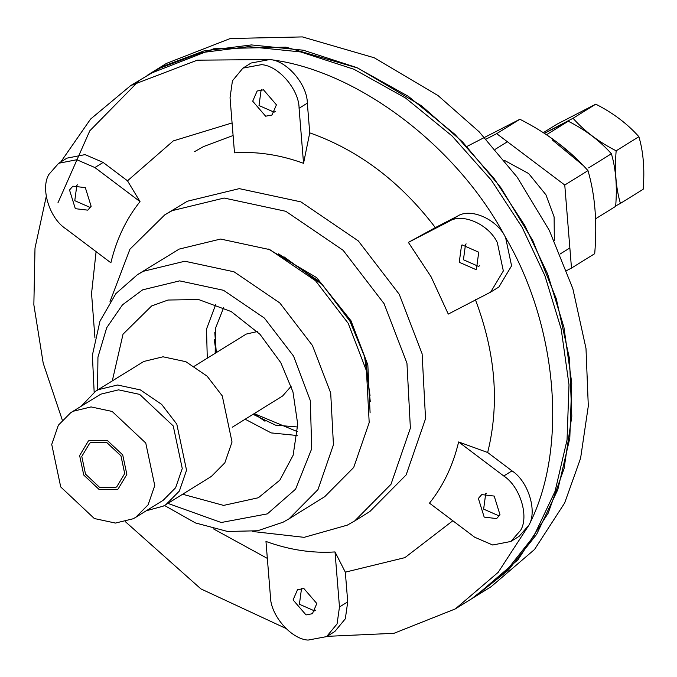 <?xml version="1.0" encoding="UTF-8"?>
<svg xmlns="http://www.w3.org/2000/svg" width="677" height="677" viewBox="0 0 677 677"><rect width="100%" height="100%" fill="white"/><g stroke="black" fill="none" stroke-linecap="round" stroke-linejoin="round"><path stroke-width="1.02" d="M490.639 292.125L448.276 314.086L431.097 276.808L408.375 242.391L449.037 221.387C462.171 212.544 488.735 224.205 497.333 242.603L503.333 270.961L490.639 292.125L498.89 287.006L511.584 265.841L505.584 237.483C558.051 326.889 567.995 449.706 528.889 525.191C537.504 511.118 528.221 481.245 512.007 470.87L487.66 452.507C499.736 403.898 495.598 352.827 475.254 299.293M503.756 475.99C519.97 486.357 529.253 516.238 520.638 530.311L510.83 541.473L492.695 545.01L474.619 537.191L429.489 503.146C443.3 485.832 453.015 465.437 458.634 441.946L503.756 475.99L512.007 470.87M510.83 541.473L519.081 536.353L528.889 525.191L498.196 572.327L455.342 608.902L393.972 633.308L327.016 636.355M326.593 636.608L308.06 640.087C291.118 639.206 270.419 615.224 270.428 596.479L265.968 541.439C289.392 549.927 312.402 553.431 335.013 551.933L339.473 606.973L337.078 623.915L326.593 636.608L334.844 631.489L345.329 618.795L347.724 601.853L345.321 572.158L404.897 557.636L452.837 520.757M213.407 528.855L267.347 558.398M285.77 628.366L200.9 588.897L125.423 521.73M96.092 251.641L91.556 293.505L94.941 337.925M62.259 419.918L43.21 363.202L33.85 304.76L35.001 248.104L46.248 196.516M140.021 201.602C126.218 218.908 116.503 239.311 110.884 262.794L65.754 228.758C49.548 218.383 40.265 188.511 48.879 174.429L58.679 163.267L76.814 159.738L94.898 167.557L140.021 201.602L127.496 180.81L103.149 162.438L85.065 154.618L66.93 158.147L58.679 163.267M60.795 161.955L90.557 119.093L130.669 85.607L197.295 60.177L269.708 59.542L251.167 63.012L242.916 68.132L261.457 64.653C278.399 65.542 299.09 89.525 299.082 108.269L303.541 163.309L309.744 132.844L307.333 103.149C307.341 84.405 286.65 60.422 269.708 59.542C356.627 69.951 457.313 145.902 505.584 237.483C496.986 219.094 470.422 207.424 457.288 216.268L435.345 227.599C400.319 181.648 358.455 150.066 309.744 132.844M232.076 122.943L173.295 140.901L127.496 180.81M303.541 163.309C280.126 154.813 257.108 151.318 234.496 152.816L230.045 97.776L232.431 80.825L242.916 68.132M522.085 227.244L491.307 180.158L452.084 135.984L405.557 98.021L354.012 69.291L300.588 51.926L248.628 46.637L201.052 52.679L159.874 68.165L147.171 75.367L159.874 68.165L201.052 52.679L248.628 46.637L300.588 51.926L354.012 69.291L405.557 98.021L452.084 135.984L491.307 180.158L522.085 227.244L544.892 275.708L561.182 328.997L569.002 384.764L567.047 439.965L555.055 491.341L533.891 536.04L505.372 572.082L471.844 598.663L505.372 572.082L533.891 536.04L555.055 491.341L567.047 439.965L569.002 384.764L561.182 328.997L544.892 275.708L522.085 227.244M194.519 151.682L203.515 146.579L233.1 135.51M254.002 413.732L265.003 421.246M214.279 339.482L216.124 352.675M215.184 353.267L215.404 328.557L223.647 307.629M297.711 426.992L275.556 425.164L253.063 414.316M245.159 419.215L271.189 432.916L297.211 435.514M182.646 494.244L223.605 505.406L258.377 497.747L279.829 480.179L293.141 455.232L297.719 424.259L292.963 391.898L280.828 362.703L260.019 334.345L231.221 311.581L198.623 299.547L168.057 300.029L151.631 305.962L123.036 334.167L112.297 380.863M215.794 304.286L206.51 329.09L207.28 358.167M97.564 390.003L97.945 357.151L106.712 327.719L122.495 304.819L142.652 289.841L179.633 280.87L223.545 290.306L264.402 318.097L293.573 356.119L310.303 400.564L311.716 448.724L295.578 489.175L267.347 513.877L221.227 522.509L167.904 503.383M94.162 392.152L92.377 355.239L99.984 321.118L115.919 293.564L137.49 274.634L143.422 271.274L184.838 261.229L234.022 271.799L279.787 302.924L312.452 345.507L330.698 392.998L333.439 444.781L317.962 489.615L289.011 518.836L283.079 522.204L257.632 530.76L227.607 531.479L195.467 522.94L164.469 505.474M289.011 518.836L324.765 496.656L353.716 467.435L369.193 422.6L366.452 370.818L348.206 323.327L315.541 280.743L269.776 249.618L220.592 239.049L179.177 249.094L137.49 274.634M370.023 395.58L364.539 356.534L349.967 321.279L322.396 284.67L283.908 256.786M278.585 253.858L320.399 282.258L350.254 321.152L365.673 359.428L370.285 401.656M370.099 412.843L367.831 364.835L350.982 320.754L316.658 277.646L268.473 249.051M110.012 301.57L129.95 249.187L164.782 214.846L172.212 210.64L224.129 198.039L285.77 211.292L343.137 250.304L384.087 303.685L406.953 363.21L410.38 428.118L390.984 484.309L354.697 520.943L347.267 525.157L304.134 537.335L252.673 531.504M354.697 520.943L369.854 511.533L406.149 474.907L425.545 418.708L422.109 353.8L399.244 294.275L358.294 240.902L300.935 201.881L239.286 188.638L187.368 201.23L164.782 214.846M435.345 227.599L408.375 242.391M265.629 116.207L272.002 115.014L276.428 104.825L263.497 89.829L257.125 91.031L252.699 101.211L265.629 116.207M345.321 572.158L335.013 551.933M487.66 452.507L458.634 441.946M459.251 262.27L475.855 269.556L476.43 269.226L478.732 252.208L462.137 244.913L461.553 245.243L459.251 262.27M478.377 498.433L484.182 517.11L496.63 518.582L499.998 514.748L494.193 496.072L481.745 494.599L478.377 498.433M303.88 588.541L297.508 589.735L293.082 599.924L306.021 614.911L312.393 613.717L316.819 603.529L303.88 588.541M91.141 206.316L85.336 187.639L72.888 186.167L69.519 190L75.316 208.677L87.765 210.149L91.141 206.316M455.342 608.894L491.096 586.714L534.542 549.47L564.643 503.011L580.587 458.287L588.305 406.048L585.994 348.427L572.827 288.622L549.301 230.358L517.194 177.196L479.138 131.787L438.044 95.584L374.22 57.765L302.416 36.913L230.231 38.53L166.424 63.426L149.922 73.666L213.729 48.761L285.914 47.153L357.718 68.005L421.543 105.815L462.636 142.026L500.692 187.427L532.799 240.597L556.325 298.862L569.492 358.666L571.803 416.279L564.085 468.518L548.142 513.251L518.04 559.701L474.594 596.953L508.122 570.381L536.641 534.331L557.806 489.64L569.797 438.264L571.752 383.064L563.933 327.296L547.642 273.999L524.836 225.534L494.058 178.449L454.834 134.283L408.307 96.312L356.762 67.582L303.338 50.216L251.379 44.927L203.802 50.978L162.624 66.464L130.669 85.607M574.468 156.844L558.584 143.389M145.758 443.037L154.754 485.587L148.119 504.797L135.713 517.321L133.174 518.76L115.42 523.067L94.34 518.54L60.727 486.949L51.731 444.4L58.366 425.19L70.772 412.665L73.319 411.227L91.065 406.919L112.145 411.447L145.758 443.037M120.955 455.841L106.949 442.682L90.769 442.589L89.711 443.19L81.782 456.416L85.53 474.137L99.536 487.305L115.716 487.398L116.774 486.797L124.703 473.57L120.955 455.841M135.713 517.321L163.216 500.261L175.622 487.736L182.257 468.518L173.261 425.977L139.648 394.386L118.568 389.85L100.814 394.158L70.772 412.665M81.358 406.098L95.575 391.238L98.326 389.681L117.553 385.01L140.384 389.918L161.634 404.372L176.807 424.149L186.547 470.236L179.363 491.053L165.916 504.619L163.165 506.176L146.291 510.754M165.916 504.619L211.393 476.405L224.84 462.831L232.025 442.022L222.284 395.927L207.111 376.158L185.862 361.704L163.03 356.796L143.803 361.459L95.575 391.238M232.236 427.238L282.622 395.977L291.203 386.203M257.302 331.569L246.225 334.083L194.358 366.189M57.9 202.931L89.787 130.822L139.056 80.707M486.111 139.115L496.673 133.657L564.762 185.024L571.49 268.084L594.711 253.68C597.317 222.462 595.075 194.773 587.983 170.621C569.763 150.159 547.067 133.03 519.885 119.254L466.91 146.469M496.673 133.657L519.885 119.254M564.762 185.024L587.983 170.621M571.49 268.084L566.708 270.555M90.997 206.595L89.863 207.314L74.766 200.68L76.865 185.21L77.508 184.846M315.626 610.163L314.483 610.882L299.395 604.248L301.485 588.778L302.137 588.415M499.863 515.028L498.721 515.747L483.632 509.112L485.722 493.643L486.365 493.279M479.663 265.672L478.529 266.391L463.432 259.765L465.531 244.287L466.174 243.923M275.234 111.451L274.1 112.17L259.003 105.544L261.102 90.066L261.745 89.711M588.651 167.871L611.39 153.755C615.875 168.988 617.297 186.522 615.647 206.358L595.565 218.823M611.39 153.755C599.797 140.757 585.427 129.916 568.265 121.225L546.441 134.765M568.265 121.225L544.316 133.377M544.257 133.335L573.03 118.272C584.573 131.236 598.95 142.085 616.155 150.802C614.504 170.579 615.918 188.113 620.411 203.405L615.681 205.935M616.155 150.802L638.893 136.695C643.378 151.919 644.8 169.453 643.15 189.298L620.411 203.405M638.893 136.695C627.3 123.696 612.93 112.847 595.768 104.165L573.03 118.272M595.768 104.165L556.9 124.23L543.259 132.692M552.381 140.004L583.075 165.357M83.753 475.059L99.164 489.53L116.96 489.64L118.12 488.98L126.853 474.433L122.732 454.927L107.321 440.448L89.525 440.346L88.365 441.006L79.632 455.553L83.753 475.059M504.458 160.39L528.652 173.549L545.916 194.764L554.116 216.919L554.336 240.784M339.473 606.973L347.724 601.853M103.149 162.438L94.898 167.557M307.333 103.149L299.082 108.269M449.037 221.387L457.288 216.268M560.175 253.96L569.865 247.951M495.242 149.304L507.403 141.755M254.171 413.622L297.525 431.698M214.795 332.5L216.293 352.573M77.44 184.846L76.865 185.21M90.388 207.01L90.972 206.654M302.06 588.415L301.485 588.778M315.017 610.578L315.592 610.222M486.298 493.279L485.722 493.643M499.254 515.442L499.829 515.087M466.106 243.932L465.531 244.287M479.054 266.086L479.638 265.731M261.677 89.711L261.102 90.066M274.625 111.874L275.2 111.519"/></g></svg>
